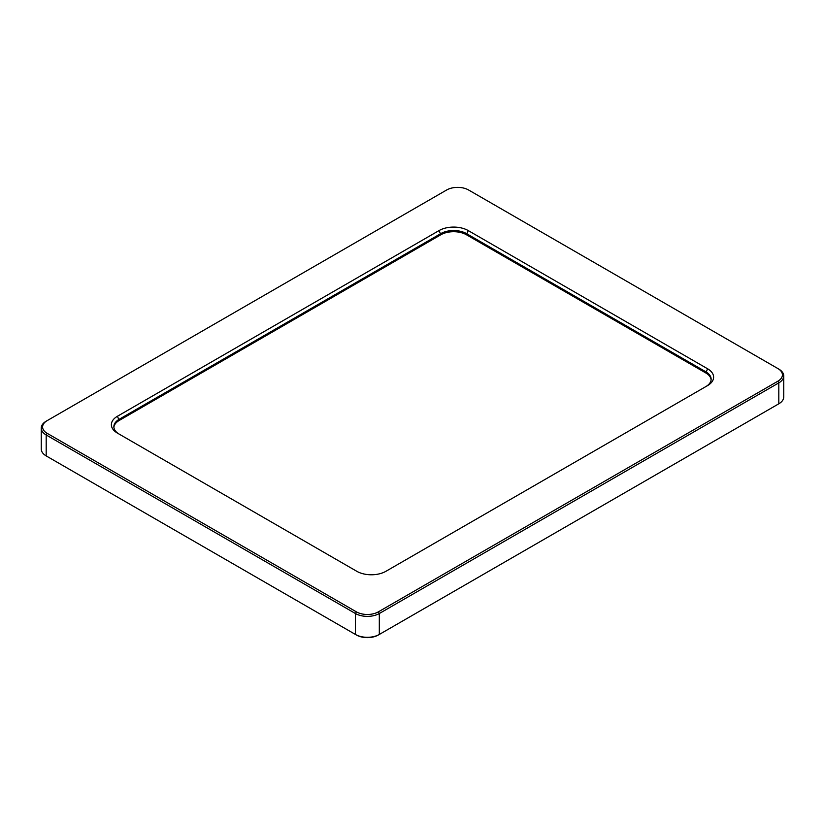 <?xml version="1.0" encoding="UTF-8"?>
<svg xmlns="http://www.w3.org/2000/svg" width="825" height="825" viewBox="0 0 825 825"><rect width="100%" height="100%" fill="white"/><g stroke="black" fill="none" stroke-linecap="round" stroke-linejoin="round"><path stroke-width="1.24" d="M783.75 375.983L783.75 396.918A16.882 9.745 180 0 1 778.81 403.807L777.851 404.353A15.531 8.962 -0 0 0 777.872 404.343L379.314 634.456A16.882 9.745 180 0 1 355.441 634.456L46.19 455.905A16.882 9.745 180 0 1 41.25 449.017L41.25 428.082A16.882 9.745 -0 0 0 46.19 434.971L355.441 613.522A16.882 9.745 -0 0 0 379.314 613.522L778.81 382.872A16.882 9.745 -0 0 0 783.75 375.983A16.882 9.745 -0 0 0 778.81 369.095L777.851 368.538A15.531 8.962 180 0 1 777.851 381.222L378.355 611.861A15.531 8.962 180 0 1 356.4 611.861L47.149 433.321A15.531 8.962 180 0 1 47.149 420.647L446.645 189.998A15.531 8.962 180 0 1 468.6 189.998L777.851 368.538M356.4 611.861L355.441 613.522L355.441 634.456L356.4 635.002A15.531 8.962 -0 0 0 378.355 635.002L379.314 634.456L379.314 613.522L378.355 611.861M47.128 456.452A15.531 8.962 -0 0 0 47.149 456.462L46.19 455.905L46.19 434.971L47.149 433.321M117.428 433.104L356.782 571.292A20.615 11.901 -0 0 0 385.935 571.292L707.572 385.595A20.615 11.901 -0 0 0 707.572 368.765L468.218 230.567A20.615 11.901 -0 0 0 439.065 230.567L117.428 416.264A20.615 11.901 -0 0 0 117.428 433.104L117.428 433.104M119.151 434.094A18.14 10.478 180 0 1 113.86 426.711A18.14 10.478 180 0 1 119.171 419.296L440.818 233.599A18.14 10.478 180 0 1 466.476 233.599L705.829 371.797A18.14 10.478 180 0 1 711.14 379.201A18.14 10.478 180 0 1 705.849 386.585M47.149 420.647L46.19 421.193L47.149 420.647M46.19 421.193L46.19 421.193A16.882 9.745 -0 0 0 41.25 428.082M113.891 427.298A18.14 10.478 180 0 1 119.171 420.482L440.818 234.774A18.14 10.478 180 0 1 466.476 234.774L705.829 372.972A18.14 10.478 180 0 1 711.109 379.789M705.829 372.972L707.572 368.765M466.476 234.774L468.218 230.567M440.818 234.774L439.065 230.567M119.171 420.482L117.428 416.264M777.851 381.222L778.81 382.872L778.81 403.807M378.355 635.002L379.314 634.456M47.149 456.462L46.19 455.905L47.149 456.462"/></g></svg>
